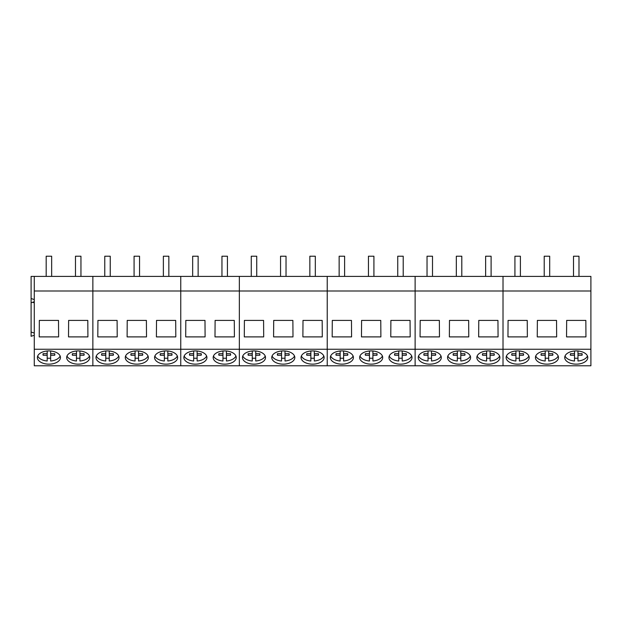 <?xml version="1.0" encoding="UTF-8"?>
<svg xmlns="http://www.w3.org/2000/svg" width="622" height="622" viewBox="0 0 622 622"><rect width="100%" height="100%" fill="white"/><g stroke="black" fill="none" stroke-linecap="round" stroke-linejoin="round"><path stroke-width="0.93" d="M51.657 276.401L51.657 256.21L46.183 256.21L46.183 276.401M80.953 276.401L80.953 256.21L75.48 256.21L75.48 276.401M110.249 276.401L110.249 256.21L104.776 256.21L104.776 276.401M139.546 276.401L139.546 256.21L134.072 256.21L134.072 276.401M168.842 276.401L168.842 256.21L163.368 256.21L163.368 276.401M198.138 276.401L198.138 256.21L192.665 256.21L192.665 276.401M227.434 276.401L227.434 256.21L221.961 256.21L221.961 276.401M256.731 276.401L256.731 256.21L251.257 256.21L251.257 276.401M286.027 276.401L286.027 256.21L280.553 256.21L280.553 276.401M315.323 276.401L315.323 256.21L309.849 256.21L309.849 276.401M344.619 276.401L344.619 256.21L339.145 256.21L339.145 276.401M373.915 276.401L373.915 256.21L368.442 256.21L368.442 276.401M403.212 276.401L403.212 256.21L397.738 256.21L397.738 276.401M432.508 276.401L432.508 256.21L427.034 256.21L427.034 276.401M461.804 276.401L461.804 256.21L456.33 256.21L456.33 276.401M491.1 276.401L491.1 256.21L485.627 256.21L485.627 276.401M520.396 276.401L520.396 256.21L514.923 256.21L514.923 276.401M549.692 276.401L549.692 256.21L544.219 256.21L544.219 276.401M578.989 276.401L578.989 256.21L573.515 256.21L573.515 276.401M43.143 355.255A5.94 3.405 0 0 1 42.98 354.47A5.94 3.405 0 0 1 43.143 353.677L43.143 355.255L47.186 355.263L47.186 361.009C43.478 360.636 40.679 359.508 38.797 357.634A11.53 6.617 0 0 1 37.701 356.002M60.14 355.994A11.53 6.617 0 0 1 50.646 361.009L50.646 355.263L54.697 355.255A5.94 3.405 0 0 0 54.86 354.47A5.94 3.405 0 0 0 54.697 353.677L54.697 355.255M50.646 358.171A11.53 6.617 0 0 1 47.186 358.171M47.186 355.263L47.186 353.669L43.143 353.677M47.186 353.669L47.186 350.995M50.646 355.263L50.646 350.995M50.646 353.669L54.697 353.677M72.44 355.255A5.94 3.405 0 0 1 72.276 354.47A5.94 3.405 0 0 1 72.44 353.677L72.44 355.255L76.483 355.263L76.483 361.009C72.774 360.636 69.975 359.508 68.093 357.634A11.53 6.617 0 0 1 66.997 356.002M89.436 355.994A11.53 6.617 0 0 1 79.943 361.009L79.943 355.263L83.993 355.255A5.94 3.405 0 0 0 84.157 354.47A5.94 3.405 0 0 0 83.993 353.677L83.993 355.255M79.943 358.171A11.53 6.617 0 0 1 76.483 358.171M76.483 355.263L76.483 353.669L72.44 353.677M76.483 353.669L76.483 350.995M79.943 355.263L79.943 350.995M79.943 353.669L83.993 353.677M101.736 355.255A5.94 3.405 0 0 1 101.573 354.47A5.94 3.405 0 0 1 101.736 353.677L101.736 355.255L105.779 355.263L105.779 361.009A11.53 6.617 0 0 1 97.39 357.634A11.53 6.617 0 0 1 96.293 356.002M118.732 355.994A11.53 6.617 0 0 1 109.239 361.009L109.239 355.263L113.29 355.255A5.94 3.405 0 0 0 113.453 354.47A5.94 3.405 0 0 0 113.29 353.677L113.29 355.255M109.239 358.171A11.53 6.617 0 0 1 105.779 358.171M105.779 355.263L105.779 353.669L101.736 353.677M105.779 353.669L105.779 350.995M109.239 355.263L109.239 350.995M109.239 353.669L113.29 353.677M131.032 355.255A5.94 3.405 0 0 1 130.869 354.47A5.94 3.405 0 0 1 131.032 353.677L131.032 355.255L135.075 355.263L135.075 361.009A11.53 6.617 0 0 1 126.686 357.634A11.53 6.617 0 0 1 125.59 356.002M148.028 355.994A11.53 6.617 0 0 1 138.535 361.009L138.535 355.263L142.586 355.255A5.94 3.405 0 0 0 142.749 354.47A5.94 3.405 0 0 0 142.586 353.677L142.586 355.255M138.535 358.171A11.53 6.617 0 0 1 135.075 358.171M135.075 355.263L135.075 353.669L131.032 353.677M135.075 353.669L135.075 350.995M138.535 355.263L138.535 350.995M138.535 353.669L142.586 353.677M160.328 355.255A5.94 3.405 0 0 1 160.165 354.47A5.94 3.405 0 0 1 160.328 353.677L160.328 355.255L164.371 355.263L164.371 361.009A11.53 6.617 0 0 1 155.982 357.634A11.53 6.617 0 0 1 154.886 356.002M177.324 355.994A11.53 6.617 0 0 1 167.831 361.009L167.831 355.263L171.882 355.255A5.94 3.405 0 0 0 172.045 354.47A5.94 3.405 0 0 0 171.882 353.677L171.882 355.255M167.831 358.171A11.53 6.617 0 0 1 164.371 358.171M164.371 355.263L164.371 353.669L160.328 353.677M164.371 353.669L164.371 350.995M167.831 355.263L167.831 350.995M167.831 353.669L171.882 353.677M189.624 355.255A5.94 3.405 0 0 1 189.461 354.47A5.94 3.405 0 0 1 189.624 353.677L189.624 355.255L193.667 355.263L193.667 361.009A11.53 6.617 0 0 1 185.278 357.634A11.53 6.617 0 0 1 184.182 356.002M206.621 355.994A11.53 6.617 0 0 1 197.127 361.009L197.127 355.263L201.178 355.255A5.94 3.405 0 0 0 201.341 354.47A5.94 3.405 0 0 0 201.178 353.677L201.178 355.255M197.127 358.171A11.53 6.617 0 0 1 193.667 358.171M193.667 355.263L193.667 353.669L189.624 353.677M193.667 353.669L193.667 350.995M197.127 355.263L197.127 350.995M197.127 353.669L201.178 353.677M218.921 355.255A5.94 3.405 0 0 1 218.757 354.47A5.94 3.405 0 0 1 218.921 353.677L218.921 355.255L222.964 355.263L222.964 361.009A11.53 6.617 0 0 1 214.574 357.634A11.53 6.617 0 0 1 213.478 356.002M235.917 355.994A11.53 6.617 0 0 1 226.424 361.009L226.424 355.263L230.474 355.255A5.94 3.405 0 0 0 230.638 354.47A5.94 3.405 0 0 0 230.474 353.677L230.474 355.255M226.424 358.171A11.53 6.617 0 0 1 222.964 358.171M222.964 355.263L222.964 353.669L218.921 353.677M222.964 353.669L222.964 350.995M226.424 355.263L226.424 350.995M226.424 353.669L230.474 353.677M248.217 355.255A5.94 3.405 0 0 1 248.054 354.47A5.94 3.405 0 0 1 248.217 353.677L248.217 355.255L252.26 355.263L252.26 361.009A11.53 6.617 0 0 1 243.871 357.634A11.53 6.617 0 0 1 242.774 356.002M265.213 355.994A11.53 6.617 0 0 1 255.72 361.009L255.72 355.263L259.771 355.255A5.94 3.405 0 0 0 259.934 354.47A5.94 3.405 0 0 0 259.771 353.677L259.771 355.255M255.72 358.171A11.53 6.617 0 0 1 252.26 358.171M252.26 355.263L252.26 353.669L248.217 353.677M252.26 353.669L252.26 350.995M255.72 355.263L255.72 350.995M255.72 353.669L259.771 353.677M277.513 355.255A5.94 3.405 0 0 1 277.35 354.47A5.94 3.405 0 0 1 277.513 353.677L277.513 355.255L281.556 355.263L281.556 361.009A11.53 6.617 0 0 1 273.167 357.634A11.53 6.617 0 0 1 272.071 356.002M294.509 355.994A11.53 6.617 0 0 1 285.016 361.009L285.016 355.263L289.067 355.255A5.94 3.405 0 0 0 289.23 354.47A5.94 3.405 0 0 0 289.067 353.677L289.067 355.255M285.016 358.171A11.53 6.617 0 0 1 281.556 358.171M281.556 355.263L281.556 353.669L277.513 353.677M281.556 353.669L281.556 350.995M285.016 355.263L285.016 350.995M285.016 353.669L289.067 353.677M306.809 355.255A5.94 3.405 0 0 1 306.646 354.47A5.94 3.405 0 0 1 306.809 353.677L306.809 355.255L310.852 355.263L310.852 361.009A11.53 6.617 0 0 1 302.463 357.634A11.53 6.617 0 0 1 301.367 356.002M323.805 355.994A11.53 6.617 0 0 1 314.312 361.009L314.312 355.263L318.363 355.255A5.94 3.405 0 0 0 318.526 354.47A5.94 3.405 0 0 0 318.363 353.677L318.363 355.255M314.312 358.171A11.53 6.617 0 0 1 310.852 358.171M310.852 355.263L310.852 353.669L306.809 353.677M310.852 353.669L310.852 350.995M314.312 355.263L314.312 350.995M314.312 353.669L318.363 353.677M336.105 355.255A5.94 3.405 0 0 1 335.942 354.47A5.94 3.405 0 0 1 336.105 353.677L336.105 355.255L340.148 355.263L340.148 361.009A11.53 6.617 0 0 1 331.759 357.634A11.53 6.617 0 0 1 330.663 356.002M353.102 355.994A11.53 6.617 0 0 1 343.608 361.009L343.608 355.263L347.659 355.255A5.94 3.405 0 0 0 347.822 354.47A5.94 3.405 0 0 0 347.659 353.677L347.659 355.255M343.608 358.171A11.53 6.617 0 0 1 340.148 358.171M340.148 355.263L340.148 353.669L336.105 353.677M340.148 353.669L340.148 350.995M343.608 355.263L343.608 350.995M343.608 353.669L347.659 353.677M365.402 355.255A5.94 3.405 0 0 1 365.238 354.47A5.94 3.405 0 0 1 365.402 353.677L365.402 355.255L369.445 355.263L369.445 361.009A11.53 6.617 0 0 1 361.055 357.634A11.53 6.617 0 0 1 359.959 356.002M382.398 355.994A11.53 6.617 0 0 1 372.912 361.009L372.912 355.263L376.955 355.255A5.94 3.405 0 0 0 377.119 354.47A5.94 3.405 0 0 0 376.955 353.677L376.955 355.255M372.912 358.171A11.53 6.617 0 0 1 369.445 358.171M369.445 355.263L369.445 353.669L365.402 353.677M369.445 353.669L369.445 350.995M372.912 355.263L372.912 350.995M372.912 353.669L376.955 353.677M394.698 355.255A5.94 3.405 0 0 1 394.535 354.47A5.94 3.405 0 0 1 394.698 353.677L394.698 355.255L398.741 355.263L398.741 361.009A11.53 6.617 0 0 1 390.352 357.634A11.53 6.617 0 0 1 389.255 356.002M411.694 355.994A11.53 6.617 0 0 1 402.209 361.009L402.209 355.263L406.252 355.255A5.94 3.405 0 0 0 406.415 354.47A5.94 3.405 0 0 0 406.252 353.677L406.252 355.255M402.209 358.171A11.53 6.617 0 0 1 398.741 358.171M398.741 355.263L398.741 353.669L394.698 353.677M398.741 353.669L398.741 350.995M402.209 355.263L402.209 350.995M402.209 353.669L406.252 353.677M423.994 355.255A5.94 3.405 0 0 1 423.831 354.47A5.94 3.405 0 0 1 423.994 353.677L423.994 355.255L428.037 355.263L428.037 361.009A11.53 6.617 0 0 1 419.648 357.634A11.53 6.617 0 0 1 418.552 356.002M440.99 355.994A11.53 6.617 0 0 1 431.505 361.009L431.505 355.263L435.548 355.255A5.94 3.405 0 0 0 435.711 354.47A5.94 3.405 0 0 0 435.548 353.677L435.548 355.255M431.505 358.171A11.53 6.617 0 0 1 428.037 358.171M428.037 350.995L428.037 353.669L423.994 353.677M431.505 355.263L431.505 350.995M431.505 353.669L435.548 353.677M428.037 355.263L428.037 352.425M453.29 355.255A5.94 3.405 0 0 1 453.127 354.47A5.94 3.405 0 0 1 453.29 353.677L453.29 355.255L457.333 355.263L457.333 361.009A11.53 6.617 0 0 1 448.944 357.634A11.53 6.617 0 0 1 447.848 356.002M470.286 355.994A11.53 6.617 0 0 1 460.801 361.009L460.801 355.263L464.844 355.255A5.94 3.405 0 0 0 465.007 354.47A5.94 3.405 0 0 0 464.844 353.677L464.844 355.255M460.801 358.171A11.53 6.617 0 0 1 457.333 358.171M457.333 350.995L457.333 353.669L453.29 353.677M460.801 355.263L460.801 350.995M460.801 353.669L464.844 353.677M457.333 355.263L457.333 352.425M482.586 355.255A5.94 3.405 0 0 1 482.423 354.47A5.94 3.405 0 0 1 482.586 353.677L482.586 355.255L486.629 355.263L486.629 361.009A11.53 6.617 0 0 1 478.24 357.634A11.53 6.617 0 0 1 477.144 356.002M499.583 355.994A11.53 6.617 0 0 1 490.097 361.009L490.097 355.263L494.14 355.255A5.94 3.405 0 0 0 494.303 354.47A5.94 3.405 0 0 0 494.14 353.677L494.14 355.255M490.097 358.171A11.53 6.617 0 0 1 486.629 358.171M486.629 355.263L486.629 353.669L482.586 353.677M486.629 353.669L486.629 350.995M490.097 355.263L490.097 350.995M490.097 353.669L494.14 353.677M511.883 355.255A5.94 3.405 0 0 1 511.719 354.47A5.94 3.405 0 0 1 511.883 353.677L511.883 355.255L515.926 355.263L515.926 361.009A11.53 6.617 0 0 1 507.536 357.634A11.53 6.617 0 0 1 506.44 356.002M528.879 355.994A11.53 6.617 0 0 1 519.393 361.009L519.393 355.263L523.436 355.255A5.94 3.405 0 0 0 523.6 354.47A5.94 3.405 0 0 0 523.436 353.677L523.436 355.255M519.393 358.171A11.53 6.617 0 0 1 515.926 358.171M515.926 355.263L515.926 353.669L511.883 353.677M515.926 353.669L515.926 350.995M519.393 355.263L519.393 350.995M519.393 353.669L523.436 353.677M541.179 355.255A5.94 3.405 0 0 1 541.016 354.47A5.94 3.405 0 0 1 541.179 353.677L541.179 355.255L545.222 355.263L545.222 361.009A11.53 6.617 0 0 1 536.833 357.634A11.53 6.617 0 0 1 535.736 356.002M558.175 355.994A11.53 6.617 0 0 1 548.69 361.009L548.69 355.263L552.733 355.255A5.94 3.405 0 0 0 552.896 354.47A5.94 3.405 0 0 0 552.733 353.677L552.733 355.255M548.69 358.171A11.53 6.617 0 0 1 545.222 358.171M545.222 355.263L545.222 353.669L541.179 353.677M545.222 353.669L545.222 350.995M548.69 355.263L548.69 350.995M548.69 353.669L552.733 353.677M570.475 355.255A5.94 3.405 0 0 1 570.312 354.47A5.94 3.405 0 0 1 570.475 353.677L570.475 355.255L574.518 355.263L574.518 361.009A11.53 6.617 0 0 1 566.129 357.634A11.53 6.617 0 0 1 565.033 356.002M587.471 355.994A11.53 6.617 0 0 1 577.986 361.009L577.986 355.263L582.029 355.255A5.94 3.405 0 0 0 582.192 354.47A5.94 3.405 0 0 0 582.029 353.677L582.029 355.255M577.986 358.171A11.53 6.617 0 0 1 574.518 358.171M574.518 355.263L574.518 353.669L570.475 353.677M574.518 353.669L574.518 350.995M577.986 355.263L577.986 350.995M577.986 353.669L582.029 353.677M34.272 299.563L31.1 298.513L31.1 276.401L92.865 276.401L92.865 365.79L590.9 365.79L590.9 349.245L503.011 349.245L503.011 365.79L503.011 349.245L415.123 349.245L415.123 365.79L415.123 349.245L327.234 349.245L327.234 365.79L327.234 349.245L239.346 349.245L239.346 365.79L239.346 290.995L239.346 349.245L180.753 349.245L180.753 365.79L180.753 349.245L92.865 349.245L92.865 365.79L34.272 365.79L34.272 349.245L92.865 349.245L92.865 290.995L180.753 290.995L180.753 349.245L180.753 290.995L327.234 290.995L327.234 349.245L327.234 290.995L415.123 290.995L415.123 349.245L415.123 290.995L503.011 290.995L503.011 349.245L503.011 290.995L590.9 290.995L590.9 349.245M34.272 302.828L32.639 302.292M34.272 276.401L34.272 290.995L92.865 290.995L92.865 276.401L180.753 276.401L180.753 290.995L180.753 276.401L239.346 276.401L239.346 290.995L239.346 276.401L327.234 276.401L327.234 290.995L327.234 276.401L415.123 276.401L415.123 290.995L415.123 276.401L503.011 276.401L503.011 290.995L503.011 276.401L590.9 276.401L590.9 290.995M34.272 290.995L34.272 349.245M68.513 336.899L68.63 320.408L87.803 320.408L87.92 336.899L68.513 336.899M39.217 336.899L58.623 336.899L58.507 320.408L39.334 320.408L39.217 336.899M60.451 357.541A11.53 6.617 180 0 0 48.92 350.925A11.53 6.617 180 0 0 37.382 357.541A11.53 6.617 180 0 0 48.92 364.15A11.53 6.617 180 0 0 60.451 357.541M89.747 357.541A11.53 6.617 180 0 0 78.216 350.925A11.53 6.617 180 0 0 66.678 357.541A11.53 6.617 180 0 0 78.216 364.15A11.53 6.617 180 0 0 89.747 357.541M34.272 333.065L31.1 332.016L31.1 336.3L34.272 335.25M31.1 332.016L31.1 302.797L34.272 301.748M31.1 298.513L31.1 302.797M119.043 357.541A11.53 6.617 180 0 0 107.513 350.925A11.53 6.617 180 0 0 95.975 357.541A11.53 6.617 180 0 0 107.513 364.15A11.53 6.617 180 0 0 119.043 357.541M148.339 357.541A11.53 6.617 180 0 0 136.809 350.925A11.53 6.617 180 0 0 125.271 357.541A11.53 6.617 180 0 0 136.809 364.15A11.53 6.617 180 0 0 148.339 357.541M177.635 357.541A11.53 6.617 180 0 0 166.105 350.925A11.53 6.617 180 0 0 154.567 357.541A11.53 6.617 180 0 0 166.105 364.15A11.53 6.617 180 0 0 177.635 357.541M127.106 336.899L127.222 320.408L146.395 320.408L146.512 336.899L127.106 336.899M156.402 336.899L156.519 320.408L175.692 320.408L175.808 336.899L156.402 336.899M97.809 336.899L117.216 336.899L117.099 320.408L97.926 320.408L97.809 336.899M214.994 336.899L215.111 320.408L234.284 320.408L234.401 336.899L214.994 336.899M185.698 336.899L205.105 336.899L204.988 320.408L185.815 320.408L185.698 336.899M206.932 357.541A11.53 6.617 180 0 0 195.401 350.925A11.53 6.617 180 0 0 183.871 357.541A11.53 6.617 180 0 0 195.401 364.15A11.53 6.617 180 0 0 206.932 357.541M236.228 357.541A11.53 6.617 180 0 0 224.697 350.925A11.53 6.617 180 0 0 213.167 357.541A11.53 6.617 180 0 0 224.697 364.15A11.53 6.617 180 0 0 236.228 357.541M265.524 357.541A11.53 6.617 180 0 0 253.994 350.925A11.53 6.617 180 0 0 242.463 357.541A11.53 6.617 180 0 0 253.994 364.15A11.53 6.617 180 0 0 265.524 357.541M294.82 357.541A11.53 6.617 180 0 0 283.29 350.925A11.53 6.617 180 0 0 271.76 357.541A11.53 6.617 180 0 0 283.29 364.15A11.53 6.617 180 0 0 294.82 357.541M324.116 357.541A11.53 6.617 180 0 0 312.586 350.925A11.53 6.617 180 0 0 301.056 357.541A11.53 6.617 180 0 0 312.586 364.15A11.53 6.617 180 0 0 324.116 357.541M273.587 336.899L273.703 320.408L292.876 320.408L292.993 336.899L273.587 336.899M302.883 336.899L303 320.408L322.173 320.408L322.289 336.899L302.883 336.899M244.29 336.899L263.697 336.899L263.58 320.408L244.407 320.408L244.29 336.899M353.413 357.541A11.53 6.617 180 0 0 341.882 350.925A11.53 6.617 180 0 0 330.352 357.541A11.53 6.617 180 0 0 341.882 364.15A11.53 6.617 180 0 0 353.413 357.541M382.709 357.541A11.53 6.617 180 0 0 371.178 350.925A11.53 6.617 180 0 0 359.648 357.541A11.53 6.617 180 0 0 371.178 364.15A11.53 6.617 180 0 0 382.709 357.541M412.005 357.541A11.53 6.617 180 0 0 400.475 350.925A11.53 6.617 180 0 0 388.944 357.541A11.53 6.617 180 0 0 400.475 364.15A11.53 6.617 180 0 0 412.005 357.541M361.475 336.899L361.592 320.408L380.765 320.408L380.882 336.899L361.475 336.899M390.772 336.899L390.888 320.408L410.061 320.408L410.178 336.899L390.772 336.899M332.179 336.899L351.585 336.899L351.469 320.408L332.296 320.408L332.179 336.899M441.301 357.541A11.53 6.617 180 0 0 429.771 350.925A11.53 6.617 180 0 0 418.241 357.541A11.53 6.617 180 0 0 429.771 364.15A11.53 6.617 180 0 0 441.301 357.541M470.597 357.541A11.53 6.617 180 0 0 459.067 350.925A11.53 6.617 180 0 0 447.537 357.541A11.53 6.617 180 0 0 459.067 364.15A11.53 6.617 180 0 0 470.597 357.541M499.894 357.541A11.53 6.617 180 0 0 488.363 350.925A11.53 6.617 180 0 0 476.833 357.541A11.53 6.617 180 0 0 488.363 364.15A11.53 6.617 180 0 0 499.894 357.541M449.364 336.899L449.481 320.408L468.654 320.408L468.77 336.899L449.364 336.899M478.66 336.899L478.777 320.408L497.95 320.408L498.067 336.899L478.66 336.899M420.068 336.899L439.474 336.899L439.357 320.408L420.184 320.408L420.068 336.899M529.19 357.541A11.53 6.617 180 0 0 517.659 350.925A11.53 6.617 180 0 0 506.129 357.541A11.53 6.617 180 0 0 517.659 364.15A11.53 6.617 180 0 0 529.19 357.541M558.486 357.541A11.53 6.617 180 0 0 546.956 350.925A11.53 6.617 180 0 0 535.425 357.541A11.53 6.617 180 0 0 546.956 364.15A11.53 6.617 180 0 0 558.486 357.541M587.782 357.541A11.53 6.617 180 0 0 576.252 350.925A11.53 6.617 180 0 0 564.722 357.541A11.53 6.617 180 0 0 576.252 364.15A11.53 6.617 180 0 0 587.782 357.541M537.252 336.899L537.369 320.408L556.542 320.408L556.659 336.899L537.252 336.899M566.549 336.899L566.665 320.408L585.838 320.408L585.955 336.899L566.549 336.899M507.956 336.899L527.363 336.899L527.246 320.408L508.073 320.408L507.956 336.899"/></g></svg>
